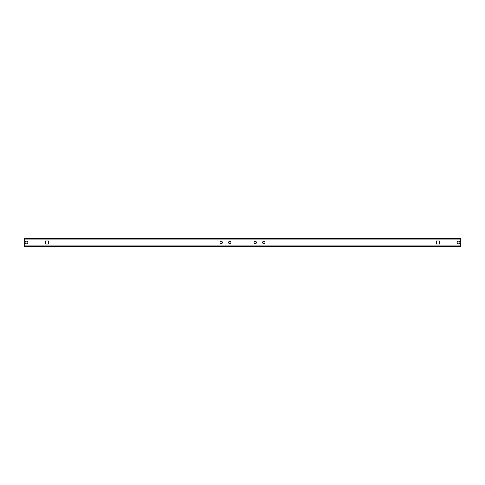 <?xml version="1.0" encoding="UTF-8"?>
<svg xmlns="http://www.w3.org/2000/svg" width="485" height="485" viewBox="0 0 485 485"><rect width="100%" height="100%" fill="white"/><g stroke="black" fill="none" stroke-linecap="round" stroke-linejoin="round"><path stroke-width="0.73" d="M263.761 243.688A1.188 1.188 0 0 1 262.573 242.5A1.188 1.188 0 0 1 263.761 241.312A1.188 1.188 0 0 1 264.955 242.5A1.188 1.188 0 0 1 263.761 243.688M255.255 243.688A1.188 1.188 0 0 1 254.067 242.5A1.188 1.188 0 0 1 255.255 241.312A1.188 1.188 0 0 1 256.45 242.5A1.188 1.188 0 0 1 255.255 243.688M458.537 243.858A1.358 1.358 0 0 1 457.173 242.5A1.358 1.358 0 0 1 458.537 241.142A1.358 1.358 0 0 1 459.895 242.5A1.358 1.358 0 0 1 458.537 243.858M229.744 243.688A1.188 1.188 0 0 1 228.55 242.5A1.188 1.188 0 0 1 229.744 241.312A1.188 1.188 0 0 1 230.933 242.5A1.188 1.188 0 0 1 229.744 243.688M221.239 243.688A1.188 1.188 0 0 1 220.044 242.5A1.188 1.188 0 0 1 221.239 241.312A1.188 1.188 0 0 1 222.427 242.5A1.188 1.188 0 0 1 221.239 243.688M26.463 243.858A1.358 1.358 0 0 1 25.105 242.5A1.358 1.358 0 0 1 26.463 241.142A1.358 1.358 0 0 1 27.827 242.5A1.358 1.358 0 0 1 26.463 243.858M24.256 245.974A0.855 0.855 0 0 1 24.25 245.901L24.25 239.099L24.256 246.75L460.744 246.75L460.744 239.099L460.75 245.901A0.855 0.855 0 0 1 460.744 245.974M24.256 239.026A0.855 0.855 0 0 0 24.25 239.099L24.256 238.25L460.744 238.25L460.744 239.099A0.855 0.855 0 0 0 460.744 239.026M439.652 240.966L439.652 244.034L436.591 244.034L436.591 240.966L439.652 240.966L439.652 244.034L436.591 244.034L436.591 240.966L439.652 240.966M48.409 244.034L45.347 244.034L45.347 240.966L48.409 240.966L48.409 244.034L45.347 244.034L45.347 240.966L48.409 240.966L48.409 244.034M24.256 245.901L460.744 245.901M24.256 239.099L460.744 239.099"/></g></svg>
